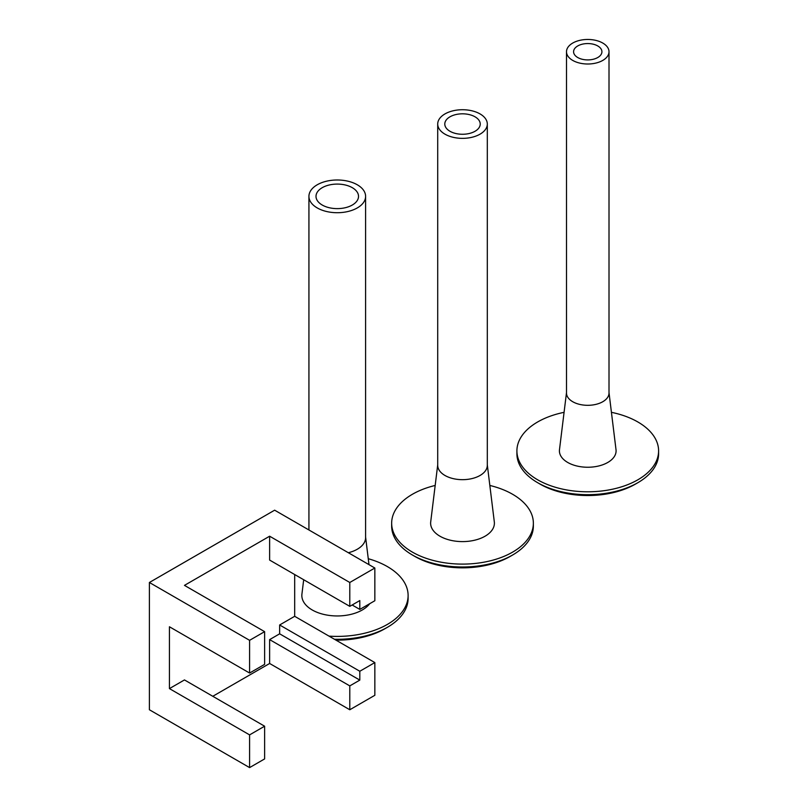 <?xml version="1.0" encoding="UTF-8"?>
<svg xmlns="http://www.w3.org/2000/svg" width="808" height="808" viewBox="0 0 808 808"><rect width="100%" height="100%" fill="white"/><g stroke="black" fill="none" stroke-linecap="round" stroke-linejoin="round"><path stroke-width="1.21" d="M212.797 696.284L269.63 663.479L269.63 639.613L279.649 633.825L279.649 624.978L294.678 616.302L374.841 662.58L359.812 671.256L359.812 680.104L349.793 685.891L349.793 709.757L374.841 695.294L374.841 662.58M279.649 624.978L359.812 671.256M279.649 633.825L359.812 680.104M269.63 639.613L349.793 685.891M269.63 663.479L349.793 709.757M352.147 604.99L359.812 609.414L374.841 600.738L374.841 568.024L274.639 510.181L149.399 582.487L149.399 709.757L249.591 767.6L264.62 758.924L264.62 726.21L249.591 734.886L249.591 767.6M374.841 568.024L349.793 582.487L269.63 536.209L269.63 560.075L349.793 606.354L359.812 600.566L359.812 609.414M349.793 582.487L349.793 606.354M149.399 582.487L249.591 640.33L249.591 673.044L264.62 664.368L264.62 631.654L249.591 640.33M269.63 536.209L184.466 585.376L264.62 631.654M249.591 673.044L169.438 626.766L169.438 688.608L184.466 679.932L264.62 726.21M169.438 688.608L249.591 734.886M294.678 616.302L294.678 574.538M609.01 51.732L609.01 393.041A21.25 12.271 180 0 1 587.749 405.313A21.25 12.271 180 0 1 566.499 393.041L566.499 51.732A21.25 12.271 0 0 0 587.749 64.004A21.25 12.271 0 0 0 609.01 51.732A21.25 12.271 0 0 0 602.778 43.056A21.25 12.271 0 0 0 579.619 40.4A21.25 12.271 0 0 0 566.499 51.732M566.499 392.607L559.479 449.733A28.341 16.362 0 0 0 587.749 467.246A28.341 16.362 0 0 0 616.019 449.733L609.01 392.607M564.075 412.332A70.852 40.905 0 0 0 516.908 450.884A70.852 40.905 0 0 0 587.749 491.789A70.852 40.905 0 0 0 658.601 450.884A70.852 40.905 0 0 0 637.845 421.968A70.852 40.905 0 0 0 611.434 412.332M658.601 450.884L658.601 453.783A70.852 40.905 180 0 1 637.855 482.699A70.852 40.905 180 0 1 537.653 482.699A70.852 40.905 180 0 1 516.908 453.783L516.908 450.884M537.653 482.699L540.158 484.154A67.306 38.855 0 0 0 635.34 484.154L637.855 482.699M597.769 45.955A14.17 8.181 180 0 1 601.92 51.732A14.17 8.181 180 0 1 587.749 59.913A14.17 8.181 180 0 1 573.579 51.732A14.17 8.181 180 0 1 582.326 44.177A14.17 8.181 180 0 1 597.769 45.955M435.179 485.457A70.852 40.905 0 0 0 391.658 523.2A70.852 40.905 0 0 0 462.509 564.105A70.852 40.905 0 0 0 533.361 523.2A70.852 40.905 0 0 0 512.605 494.274A70.852 40.905 0 0 0 489.84 485.457M533.361 523.2L533.361 526.089A70.852 40.905 180 0 1 512.605 555.015A70.852 40.905 180 0 1 412.413 555.015A70.852 40.905 180 0 1 391.658 526.089L391.658 523.2M437.714 464.842L430.704 521.897A31.886 18.402 0 0 0 462.509 541.602A31.886 18.402 0 0 0 494.314 521.897L487.305 464.842M412.413 555.015L414.918 556.46A67.306 38.855 0 0 0 510.101 556.46L512.605 555.015M487.305 124.048L487.305 465.347A24.796 14.312 180 0 1 462.509 479.669A24.796 14.312 180 0 1 437.714 465.347L437.714 124.048A24.796 14.312 0 0 0 462.509 138.36A24.796 14.312 0 0 0 487.305 124.048A24.796 14.312 0 0 0 480.043 113.918A24.796 14.312 0 0 0 453.015 110.817A24.796 14.312 0 0 0 437.714 124.048M475.033 116.817A17.715 10.221 180 0 1 480.225 124.048A17.715 10.221 180 0 1 462.509 134.269A17.715 10.221 180 0 1 444.794 124.048A17.715 10.221 180 0 1 455.732 114.595A17.715 10.221 180 0 1 475.033 116.817M365.6 196.354A28.341 16.362 0 0 0 357.308 184.79A28.341 16.362 0 0 0 326.422 181.234A28.341 16.362 0 0 0 308.929 196.354A28.341 16.362 0 0 0 337.269 212.716A28.341 16.362 0 0 0 365.6 196.354L365.6 537.653A28.341 16.362 180 0 1 348.329 552.722M303.687 579.73L301.929 594.062A35.421 20.453 0 0 0 328.805 615.363A35.421 20.453 0 0 0 369.731 603.687M329.028 636.128A70.852 40.905 0 0 0 408.111 595.506A70.852 40.905 0 0 0 387.365 566.58A70.852 40.905 0 0 0 368.266 558.722M408.111 595.506L408.111 598.395A70.852 40.905 180 0 1 387.365 627.321A70.852 40.905 180 0 1 334.462 639.269M335.976 640.138A67.306 38.855 0 0 0 384.861 628.765L387.365 627.321M352.298 187.678A21.25 12.271 180 0 1 358.52 196.354A21.25 12.271 180 0 1 337.269 208.626A21.25 12.271 180 0 1 316.009 196.354A21.25 12.271 180 0 1 329.129 185.022A21.25 12.271 180 0 1 352.298 187.678M365.6 537.078L368.993 564.651M308.929 529.967L308.929 196.354"/></g></svg>
